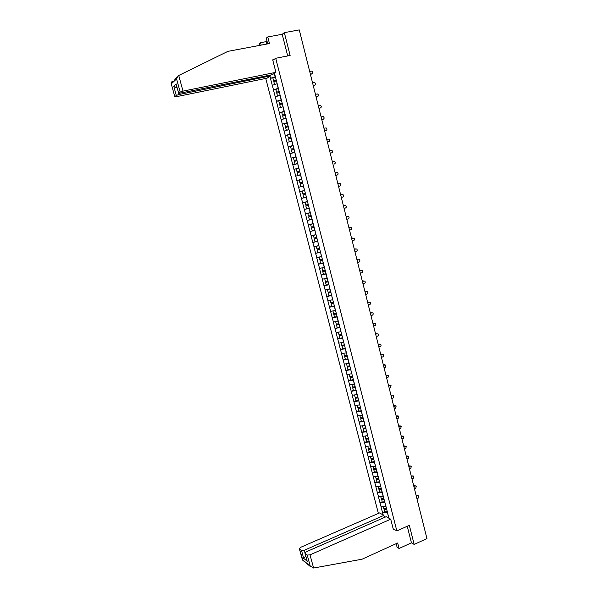 <?xml version="1.0" encoding="UTF-8"?>
<svg xmlns="http://www.w3.org/2000/svg" width="598" height="598" viewBox="0 0 598 598"><rect width="100%" height="100%" fill="white"/><g stroke="black" fill="none" stroke-linecap="round" stroke-linejoin="round"><path stroke-width="0.9" d="M265.759 78.443L378.385 513.428M396.175 543.672L397.102 547.252L399.09 548.486L411.439 542.82L414.175 544.434L409.324 525.313L396.848 530.919L393.17 528.789M396.848 530.919L275.708 58.275L272.823 60.308M388.909 518.197L385.777 505.706M383.221 514.998L382.526 512.628L384.626 511.709M385.815 506.17L380.971 506.596L382.526 512.628M381.068 506.648L379.969 502.716L382.077 501.812M383.251 496.213L378.407 496.669L379.969 502.716M378.504 496.714L377.405 492.774L379.513 491.87M380.679 486.219L375.836 486.697L377.405 492.774M375.933 486.742L374.826 482.788L376.942 481.898M378.1 476.18L373.249 476.688L374.826 482.788M373.346 476.733L372.24 472.771L374.363 471.889M375.514 466.111L370.663 466.649L372.24 472.771M370.753 466.694L369.646 462.71L371.777 461.835M372.913 456.005L368.062 456.566L369.646 462.71M368.151 456.61L367.037 452.611L369.175 451.752M370.304 445.861L365.445 446.444L367.037 452.611M365.542 446.489L364.421 442.483L366.567 441.63M367.688 435.68L362.822 436.293L364.421 442.483M362.919 436.331L361.797 432.309L363.95 431.464M365.057 425.455L360.19 426.097L361.797 432.309M360.288 426.127L359.159 422.098L361.319 421.269M362.418 415.191L357.552 415.864L359.159 422.098M357.641 415.894L356.52 411.85L358.68 411.028M359.772 404.898L354.898 405.594L356.52 411.85M354.995 405.623L353.859 401.564L356.034 400.75M357.111 394.56L352.237 395.278L353.859 401.564M352.334 395.308L351.198 391.234L353.373 390.434M354.442 384.178L349.568 384.933L351.198 391.234M349.658 384.955L348.522 380.874L350.712 380.074M351.759 373.765L346.885 374.542L348.522 380.874M346.975 374.565L345.838 370.468L348.029 369.684M349.075 363.307L344.194 364.107L345.838 370.468M344.284 364.13L343.14 360.018L345.345 359.249M346.369 352.805L341.495 353.642L343.14 360.018M341.585 353.657L340.434 349.538L345.308 348.32M343.663 342.273L338.782 343.132L340.434 349.538M338.872 343.147L337.721 339.014L339.933 338.259M340.942 331.696L336.061 332.585L337.721 339.014M336.143 332.6L334.992 328.452L339.873 327.196M338.117 321.104L333.325 321.993L334.992 328.452M333.415 322.008L332.256 317.844L334.574 317.075M335.471 310.414L330.582 311.364L332.256 317.844M330.672 311.371L329.505 307.2L331.965 306.4M332.72 299.718L327.824 300.697L329.505 307.2M327.913 300.697L326.747 296.511L329.371 295.674M329.954 288.976L325.065 289.985L326.747 296.511M325.148 289.985L323.981 285.784L326.8 284.902M327.181 278.19L322.285 279.229L323.981 285.784M322.374 279.229L321.201 275.013L324.266 274.071M324.4 267.366L319.504 268.435L321.201 275.013M319.586 268.435L318.405 264.204L321.799 263.18M321.589 256.505L316.701 257.596L318.405 264.204M316.791 257.589L315.609 253.35L319.437 252.214M318.794 245.591L313.898 246.72L315.609 253.35M313.98 246.712L312.791 242.452L317.246 241.166M315.983 234.633L311.08 235.799L312.791 242.452M311.162 235.784L309.973 231.516L314.907 230.11M313.15 223.637L308.247 224.833L309.973 231.516M308.329 224.818L307.14 220.535L312.089 219.16M310.317 212.604L305.406 213.822L307.14 220.535M305.488 213.807L304.292 209.509L309.263 208.156M307.462 201.519L302.551 202.774L304.292 209.509M302.633 202.759L301.437 198.439L306.423 197.116M274.482 73.27L304.606 190.403L299.688 191.681L301.437 198.439M299.77 191.659L296.817 180.544L301.826 179.258M301.818 179.206L296.817 180.544M296.9 180.521L293.932 169.361L298.963 168.098M298.933 167.993L293.932 169.361M294.014 169.339L291.032 158.141L296.077 156.9M296.04 156.736L291.032 158.141M291.114 158.111L288.124 146.869L293.184 145.658M293.132 145.434L288.124 146.869M288.206 146.839L285.201 135.552L289.634 134.52M290.209 134.087L285.201 135.552M285.283 135.522L282.271 124.197L286.136 123.315M287.279 122.695L282.271 124.197M282.353 124.16L279.326 112.79L282.794 112.02M284.342 111.258L279.326 112.79M279.408 112.753L276.373 101.339L279.543 100.651M281.389 99.776L276.373 101.339M276.448 101.294L273.406 89.842L276.343 89.229M278.421 88.242L273.406 89.842M273.48 89.797L270.423 78.301L273.181 77.74M275.446 76.671L270.423 78.301M270.505 78.256L269.982 76.245M306.453 197.243L304.606 190.403M306.37 197.265L359.45 403.314L360.407 407.365L357.836 407.739L357.208 405.302M385.717 505.803L360.407 407.365M384.888 502.245L385.628 506.244M384.634 502.357L380.066 502.769M382.324 492.274L383.071 496.288M382.062 492.386L377.502 492.819M379.752 482.265L380.5 486.294M379.491 482.377L374.924 482.833M377.166 472.218L377.921 476.262M376.904 472.33L372.337 472.816M374.572 462.134L375.327 466.193M374.311 462.239L369.736 462.755M371.971 452.013L372.726 456.08M371.709 452.118L367.135 452.656M369.362 441.855L370.117 445.936M369.093 441.959L364.518 442.52M366.738 431.651L367.501 435.748M366.469 431.756L361.887 432.347M364.107 421.418L364.87 425.529M363.838 421.523L359.256 422.136M361.461 411.14L362.231 415.266M361.192 411.245L356.61 411.88M358.807 400.824L359.577 404.966M358.538 400.929L353.956 401.594M356.146 390.472L356.924 394.628M355.877 390.576L351.288 391.264M353.47 380.081L354.248 384.252M353.201 380.179L348.612 380.896M350.794 369.646L351.572 373.832M350.518 369.743L345.928 370.491M348.096 359.174L348.881 363.375M347.827 359.271L343.23 360.041M345.397 348.664L346.182 352.872M345.121 348.761L340.524 349.553M342.684 338.109L343.469 342.34M342.407 338.206L337.81 339.029M339.956 327.517L340.748 331.755M339.679 327.614L335.082 328.459M337.22 316.888L338.019 321.141M336.943 316.977L332.339 317.852M334.476 306.213L335.276 310.482M334.2 306.296L329.595 307.208M331.718 295.494L332.525 299.777M331.442 295.584L326.837 296.518M328.952 284.738L329.76 289.036M328.676 284.82L324.064 285.784M326.179 273.936L326.986 278.249M325.895 274.019L321.283 275.013M323.391 263.098L324.198 267.426M323.107 263.18L318.495 264.196M320.588 252.214L321.403 256.557M320.311 252.296L315.692 253.343M317.777 241.286L318.599 245.643M317.501 241.368L312.881 242.444M314.959 230.32L315.781 234.693M314.675 230.394L310.056 231.501M312.126 219.309L312.956 223.697M311.842 219.384L307.223 220.52M309.286 208.254L310.115 212.656M309.002 208.328L304.375 209.494M306.43 197.153L307.26 201.571M306.146 197.228L301.519 198.424M303.478 186.03L304.404 190.448M303.276 186.083L298.649 187.309M300.607 174.848L301.527 179.28M300.405 174.9L295.771 176.156M297.714 163.613L298.641 168.06M297.512 163.665L292.878 164.951M294.814 152.341L295.748 156.803M294.612 152.393L289.978 153.708M291.906 141.023L292.841 145.501M291.697 141.068L287.062 142.414M288.984 129.654L289.918 134.154M288.774 129.706L284.14 131.082M286.046 118.247L286.988 122.762M285.844 118.292L281.202 119.705M283.101 106.788L284.05 111.318M282.891 106.833L278.249 108.275M280.141 95.291L281.097 99.836M279.939 95.336L275.289 96.809M277.173 83.742L278.13 88.302M276.964 83.787L272.322 85.29M274.295 73.397L275.147 76.731M275.708 58.275L290.127 55.457L284.342 32.643L282.204 34.288L287.705 55.928M284.342 32.643L299.262 29.9L426.942 538.559L414.175 544.434M387.444 512.18L388.67 518.062M387.183 512.292L382.623 512.68M311.954 73.793L311.857 73.816C313.068 73.001 313.031 72.104 311.76 71.132L309.682 71.401M276.306 79.997L273.57 80.708L272.838 77.852L275.529 76.985M276.261 79.84L273.57 80.708M277.158 83.69L274.669 84.527M276.508 80.805L273.817 81.664L274.549 84.52M311.857 73.816L310.362 74.122M311.423 74.07L310.407 74.279M314.787 85.222L314.72 85.237C315.916 84.438 315.894 83.556 314.66 82.576L312.552 82.845M279.266 91.531L276.538 92.234L275.813 89.394L278.504 88.549M279.236 91.389L276.538 92.234M280.126 95.224L277.696 96.046M279.483 92.354L276.792 93.198L277.517 96.031M314.72 85.237L313.232 85.551M314.286 85.477L313.27 85.693M317.605 96.614L317.568 96.622C318.756 95.837 318.749 94.955 317.545 93.976L315.415 94.245M282.226 103.02L279.498 103.723L278.773 100.89L281.464 100.06M282.189 102.893L279.498 103.723M283.078 106.706L280.724 107.513M282.435 103.85L279.744 104.68L280.477 107.505M317.568 96.622L316.095 96.943M317.134 96.846L316.125 97.063M318.943 108.283L320.416 107.954C321.582 107.184 321.589 106.309 320.423 105.33L318.263 105.599M285.164 114.457L282.45 115.167L281.725 112.342L284.409 111.527M285.141 114.353L282.45 115.167M286.023 118.15L283.758 118.927M285.381 115.309L282.697 116.117L283.422 118.935M319.975 108.163L318.966 108.388M323.182 119.271L323.241 119.241C324.4 118.494 324.415 117.619 323.286 116.64L321.104 116.909M288.094 125.857L285.388 126.559L284.663 123.749L287.346 122.956M288.072 125.767L285.388 126.559M288.954 129.549L286.352 130.312L288.976 129.631M288.318 126.716L285.627 127.509L286.352 130.312M323.241 119.241L321.776 119.585M322.808 119.436L321.799 119.667M325.932 130.543L326.067 130.491C327.211 129.751 327.233 128.891 326.134 127.905L323.929 128.174M291.017 137.204L288.311 137.914L287.586 135.111L290.277 134.333M290.994 137.129L288.311 137.914M291.876 140.896L289.275 141.651L291.891 140.971M291.241 138.078L288.55 138.856L289.275 141.651M326.067 130.491L324.602 130.835M325.618 130.67L324.617 130.91M172.65 82.591L172.351 81.5L171.88 81.724L171.148 83.414L174.818 96.734L176.53 96.667L267.067 78.174L270.513 75.894L179.049 94.514L176.283 95.441L174.885 96.644M176.597 78.405L174.594 79.16L176.761 77.605M266.865 44.035L266.237 41.621L260.556 42.682L261.184 45.104M260.556 42.682L259.106 43.833L259.51 45.418M275.91 72.328L183.01 91.128L180.192 92.077L178.667 93.423L272.344 74.683L275.91 72.328L272.703 59.852L273.779 59.636M267.029 41.232L266.641 41.307L267.321 43.953M180.192 92.077L176.574 78.906L178.211 75.744L227.89 51.361L269.459 43.549L267.769 36.949L266.245 38.167L267.71 43.878M267.769 36.949L282.204 34.288M266.237 41.621L266.641 41.307M270.303 75.094L270.513 75.894M176.328 84.894L178.742 93.325M176.283 95.441L173.726 86.134L175.386 87.36L177.053 87.532M313.614 568.025L310.265 566.134L307.223 555.049L310.003 554.862L313.614 568.025L362.082 559.205L397.677 542.984L399.09 548.486M384.432 517.457L383.894 515.379L379.528 512.927L300.57 547.357L299.344 548.672L301.519 550.474L304.247 550.287L304.958 552.866M383.894 515.379L304.247 550.287M394.254 529.417L393.432 529.783L390.711 519.206L386.203 516.679L306.206 551.834L304.973 553.18L307.223 555.049M390.711 519.206L310.003 554.862M411.439 542.82L407.231 526.255M305.81 556.23L303.687 558.345L301.519 550.474M305.107 553.352L306.924 560.304M299.471 548.829L302.917 560.356M328.676 141.763L328.87 141.689C330.006 140.964 330.036 140.111 328.967 139.125L326.747 139.386M293.924 148.513L291.226 149.216L290.508 146.428L293.192 145.665M293.91 148.454L291.226 149.216M294.784 152.206L292.183 152.939L294.792 152.258M294.149 149.395L291.465 150.158L292.183 152.939M328.87 141.689L327.412 142.047M328.429 141.861L327.427 142.1M331.404 152.939L331.673 152.849C332.787 152.131 332.832 151.287 331.793 150.307L329.55 150.569M296.817 159.771L294.126 160.473L293.409 157.7L296.092 156.953M296.81 159.733L294.126 160.473M297.677 163.471L295.083 164.181L297.684 163.501M297.049 160.668L294.366 161.415L295.083 164.181M331.673 152.849L330.216 153.208M331.225 153.006L330.231 153.252M334.118 164.069L334.454 163.964C335.56 163.261 335.613 162.417 334.611 161.438L332.346 161.699M299.703 170.991L297.012 171.693L296.302 168.928L298.985 168.195M299.695 170.961L297.012 171.693M300.562 174.683L297.968 175.386L300.57 174.706M299.934 171.895L297.258 172.628L297.968 175.386M334.454 163.964L334.005 164.106M337.235 175.035L335.792 175.408L337.235 175.035C338.326 174.339 338.386 173.51 337.407 172.53L335.134 172.785M299.897 182.868L302.573 182.151L299.897 182.868L299.187 180.11L301.863 179.393M303.522 185.836L300.839 186.546L303.522 185.843M302.812 183.085L300.136 183.795L300.839 186.546M338.558 186.449L340 186.068C341.077 185.38 341.144 184.55 340.195 183.579L337.9 183.833M302.057 191.248L304.733 190.553L302.057 191.248L302.76 193.991L305.436 193.296M306.385 196.966L303.702 197.661L302.999 194.918L305.675 194.215M305.675 194.223L302.999 194.918M339.343 183.451L337.9 183.825M341.316 197.437L342.751 197.048C343.82 196.376 343.895 195.553 342.975 194.582L340.666 194.836M307.589 201.646L304.913 202.348L305.615 205.077L308.291 204.396M307.589 201.661L304.913 202.348M309.233 208.052L306.557 208.732L305.855 206.004L308.523 205.301M308.531 205.323L305.855 206.004M341.645 194.552L340.658 194.813M344.067 208.388L345.495 207.992C346.556 207.327 346.638 206.512 345.741 205.54L343.416 205.794M310.347 212.716L307.761 213.396L308.463 216.117L311.139 215.452M310.355 212.753L307.761 213.396M312.074 219.092L309.398 219.758L308.695 217.037L311.364 216.334M311.371 216.371L308.695 217.037M344.388 205.488L343.409 205.757M346.803 219.294L348.23 218.89C349.277 218.24 349.367 217.425 348.492 216.461L346.16 216.715M313.173 223.727L310.601 224.407L311.296 227.12L313.972 226.47M313.188 223.772L310.601 224.407M314.899 230.095L312.231 230.738L311.528 228.032L314.189 227.33M314.204 227.382L311.528 228.032M347.124 216.386L346.145 216.663M349.531 230.163L350.951 229.752C351.99 229.101 352.08 228.294 351.235 227.337L348.888 227.591M315.998 234.693L313.427 235.373L314.122 238.071L316.791 237.436M316.013 234.752L313.427 235.373M317.717 241.054L315.049 241.682L314.354 238.983L317.007 238.288M317.022 238.355L314.354 238.983M349.845 227.24L348.873 227.524M352.252 240.987L353.665 240.568C354.689 239.925 354.786 239.125 353.964 238.168L351.609 238.423M318.801 245.614L316.237 246.301L316.933 248.985L319.601 248.364M318.824 245.696L316.237 246.301M320.528 251.967L317.859 252.58L317.164 249.897L319.818 249.194M319.833 249.276L317.164 249.897M352.558 238.056L351.587 238.34M354.958 251.765L356.371 251.347C357.38 250.712 357.484 249.912 356.677 248.962L354.315 249.216M319.362 257.013L319.736 259.861L322.404 259.255M321.627 256.587L319.04 257.177M323.324 262.836L320.655 263.441L319.967 260.765L322.606 260.063M322.636 260.16L319.967 260.765M355.257 248.828L354.293 249.119M357.649 262.507L359.062 262.081C360.063 261.453 360.175 260.661 359.391 259.711L357.013 259.966M322.06 267.889L322.524 270.685L325.192 270.094M324.415 267.441L321.836 268.016M326.104 273.667L323.443 274.25L322.756 271.589L325.394 270.887M325.424 270.999L322.756 271.589M357.948 259.562L356.984 259.853M360.34 273.211L361.738 272.77C362.732 272.15 362.851 271.365 362.082 270.423L359.704 270.677M324.774 278.72L325.305 281.471L327.966 280.903M327.196 278.257L324.617 278.817M328.885 284.454L326.216 285.029L325.536 282.368L328.167 281.673M328.197 281.8L325.536 282.368M360.631 270.251L359.667 270.55M363.016 283.871L364.414 283.422C365.393 282.809 365.513 282.024 364.765 281.09L362.381 281.344M327.495 289.499L328.07 292.22L330.731 291.66M329.969 289.028L327.39 289.574M331.643 295.203L328.982 295.756L328.302 293.11L330.926 292.415M330.963 292.557L328.302 293.11M363.3 280.903L362.343 281.202M365.677 294.485L367.075 294.037C368.047 293.424 368.174 292.646 367.441 291.712L365.049 291.974M330.216 300.241L330.829 302.924L333.49 302.379M332.727 299.755L330.148 300.286M334.402 305.907L331.733 306.445L331.06 303.814L333.684 303.111M333.721 303.268L331.06 303.814M365.961 291.51L365.012 291.817M368.338 305.062L369.721 304.606C370.693 304.001 370.82 303.231 370.102 302.296L367.703 302.558M332.929 310.938L333.579 313.584L336.24 313.053M335.478 310.444L332.899 310.96M337.145 316.574L334.484 317.097L333.804 314.473L336.42 313.778M336.465 313.943L333.804 314.473M368.615 302.08L367.665 302.394M370.977 315.602L372.36 315.139C373.324 314.533 373.451 313.771 372.756 312.844L370.356 313.105M336.143 321.492L335.635 321.589L336.315 324.206L338.969 323.69M339.156 324.393L336.539 325.088L337.212 327.704M339.201 324.579L336.539 325.088M371.253 312.605L370.304 312.926M373.615 326.104L374.991 325.633C375.94 325.028 376.075 324.273 375.402 323.354L372.988 323.615M338.371 332.189L339.036 334.79L341.697 334.289M342.594 337.78L339.941 338.274L339.268 335.672L341.877 334.97M341.921 335.172L339.268 335.672M373.885 323.092L372.943 323.413M376.239 336.562L377.615 336.083C378.556 335.485 378.691 334.731 378.033 333.819L375.619 334.08M341.092 342.759L341.757 345.33L344.411 344.844M344.583 345.509L341.981 346.205L342.647 348.798M344.635 345.719L341.981 346.205M376.508 333.542L375.566 333.871M378.855 346.982L380.223 346.496C381.158 345.906 381.3 345.151 380.649 344.239L378.235 344.508M343.805 353.283L344.463 355.832L347.117 355.362M348.006 358.822L345.352 359.286L344.687 356.707L347.281 356.004M347.341 356.236L344.687 356.707M379.117 343.955L378.175 344.284M381.457 357.357L382.825 356.871C383.752 356.281 383.894 355.533 383.266 354.629L380.844 354.898M346.504 363.763L347.154 366.29L349.808 365.834M350.697 369.28L348.043 369.736L347.378 367.165L349.972 366.462M350.032 366.701L347.378 367.165M381.718 354.322L380.784 354.659M384.058 367.695L385.418 367.202L385.86 364.974L383.438 365.251M349.195 374.206L349.845 376.71L352.491 376.269M353.373 379.708L350.727 380.141L350.062 377.577L352.648 376.882M352.715 377.136L350.062 377.577M384.312 364.653L383.378 364.997M386.644 378.003L387.997 377.502L388.453 375.282L386.031 375.559M351.878 384.611L352.514 387.093L355.167 386.667M356.049 390.09L353.396 390.516L352.738 387.96L355.317 387.265M355.391 387.526L352.738 387.96M386.891 374.946L385.964 375.29M389.216 388.266L390.569 387.758L391.032 385.546L388.61 385.83M354.547 394.979L355.182 397.438L357.828 397.02M358.703 400.428L356.057 400.839L355.406 398.298L357.978 397.603M358.053 397.879L355.406 398.298M389.462 385.202L388.536 385.553M391.787 398.485L393.133 397.976L393.604 395.779L391.174 396.063M361.356 410.736L358.71 411.132L358.06 408.598L360.631 407.903M360.706 408.195L358.06 408.598M392.026 395.42L391.099 395.771M394.344 408.673L395.689 408.157L396.16 405.967L393.738 406.259M395.084 405.743L395.472 405.676M359.861 415.588L360.482 418.002L363.046 417.628M363.995 420.999L361.349 421.381L360.699 418.854L363.27 418.166M363.345 418.473L360.699 418.854M394.583 405.594L393.656 405.952M396.885 418.824L398.231 418.301L398.709 416.126L396.287 416.417M397.625 415.894L398.036 415.827M362.5 425.836L363.113 428.228L365.677 427.869M366.626 431.225L363.98 431.599L363.337 429.08L365.894 428.385M365.976 428.706L363.337 429.08M397.124 415.737L396.205 416.096M399.427 428.93L400.765 428.4L401.251 426.239L398.829 426.538M400.159 426.008L400.593 425.933M365.131 436.047L365.744 438.416L368.301 438.065M369.243 441.414L366.604 441.773L365.961 439.261L368.518 438.573M368.6 438.902L365.961 439.261M399.658 425.843L398.739 426.202M401.953 439.007L403.284 438.469L403.785 436.316L401.355 436.622M402.686 436.084L403.134 436.009M367.755 446.22L368.353 448.567L370.91 448.231M371.859 451.565L369.22 451.909L368.577 449.412L371.044 448.732M371.216 449.061L368.577 449.412M402.185 435.905L401.265 436.271M404.472 449.046L405.803 448.5L406.304 446.355L403.874 446.669M405.205 446.123L405.668 446.048M370.364 456.356L370.962 458.681L373.518 458.352M374.46 461.678L371.821 462.007L371.179 459.518L373.638 458.838M373.817 459.182L371.179 459.518M404.697 445.929L403.785 446.302M406.984 459.04L408.307 458.494L408.815 456.356L406.386 456.67M407.716 456.125L408.187 456.05M372.965 466.447L373.556 468.75L376.112 468.436M377.046 471.747L374.415 472.069L373.772 469.587L376.232 468.907M376.359 469.273L373.772 469.587M407.201 455.923L406.296 456.296M409.488 469.004L410.804 468.451L411.312 466.32L410.213 466.089L408.89 466.642M410.213 466.089L410.699 466.014M375.559 476.509L376.142 478.789L378.691 478.49M379.625 481.786L376.994 482.093L376.359 479.618L378.811 478.938M378.908 479.319L376.359 479.618M409.697 465.879L408.793 466.253M411.977 478.931L413.293 478.37L413.809 476.247L412.702 476.015L411.387 476.576M412.702 476.015L413.203 475.941M378.138 486.525L378.721 488.783L381.27 488.499M382.197 491.788L379.566 492.079L378.93 489.62L381.382 488.932M381.487 489.328L378.93 489.62M412.186 475.791L411.282 476.18M414.459 488.82L415.767 488.252L416.29 486.144L415.184 485.912L413.868 486.473M415.184 485.912L415.7 485.83M380.709 496.512L381.285 498.747L383.834 498.47M384.761 501.744L382.129 502.028L381.748 499.128L383.946 498.896M384.051 499.3L381.502 499.577M414.668 485.673L413.764 486.062M416.933 498.672L418.241 498.097L418.764 495.996L417.651 495.764L416.343 496.333M417.651 495.764L418.181 495.682M383.273 506.454L383.841 508.674L386.39 508.412M387.317 511.671L384.686 511.94L384.305 509.04L386.495 508.816M386.6 509.234L384.058 509.496M417.135 495.518L416.238 495.906M176.574 78.906L171.349 83.81M173.726 86.134L176.148 83.907M178.727 75.475L183.01 91.128M178.78 93.52L179.049 94.514M302.461 559.683L310.265 566.134M307.29 561.298L303.687 558.345M176.619 78.196L175.311 78.45M178.667 93.423L176.223 84.52M175.386 87.36L176.679 86.187M174.818 96.734L171.148 83.414M304.973 553.18L307.036 560.692M302.446 559.937L299.344 548.672M302.453 559.982L310.683 566.792"/></g></svg>
